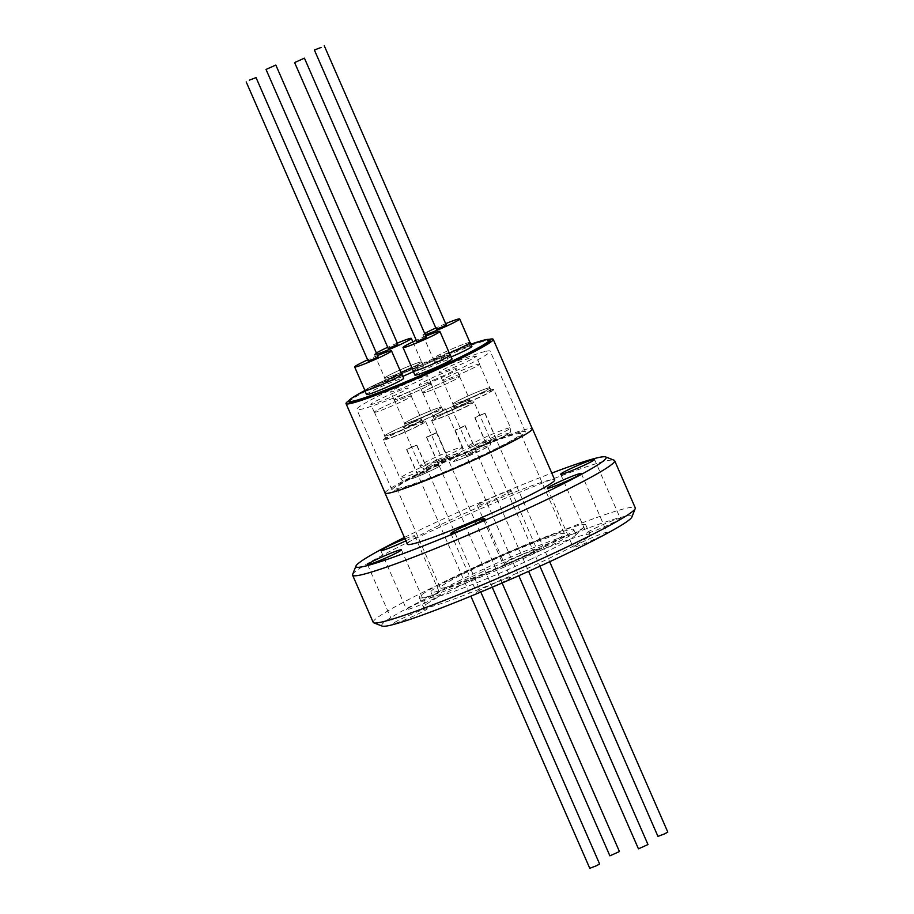 <?xml version="1.0" encoding="UTF-8"?>
<svg xmlns="http://www.w3.org/2000/svg" width="914" height="914" viewBox="0 0 914 914"><rect width="100%" height="100%" fill="white"/><g stroke="black" fill="none" stroke-linecap="round" stroke-linejoin="round"><path stroke-width="0.69" stroke-dasharray="4.57 3.43" d="M479.027 364.709A20.108 1.337 -23.6 0 0 479.45 364.172A20.108 1.337 -23.6 0 0 462.735 370.021A20.108 1.337 -23.6 0 0 443.016 379.733A20.108 1.337 -23.6 0 0 442.593 380.27A20.108 1.337 -23.6 0 0 459.308 374.42A20.108 1.337 -23.6 0 0 479.027 364.709M453.39 403.485A20.108 1.337 156.4 0 1 473.121 393.763A20.108 1.337 156.4 0 1 489.824 387.924A20.108 1.337 156.4 0 1 489.401 388.461A20.108 1.337 156.4 0 1 469.682 398.173A20.108 1.337 156.4 0 1 452.978 404.022A20.108 1.337 156.4 0 1 453.39 403.485M479.176 364.652A20.279 1.348 -23.6 0 0 479.599 364.103A20.279 1.348 -23.6 0 0 462.758 369.999A20.279 1.348 -23.6 0 0 442.867 379.801A20.279 1.348 -23.6 0 0 442.445 380.338A20.279 1.348 -23.6 0 0 459.285 374.443A20.279 1.348 -23.6 0 0 479.176 364.652M475.748 356.78A20.279 1.348 -23.6 0 0 476.171 356.243A20.279 1.348 -23.6 0 0 459.319 362.138A20.279 1.348 -23.6 0 0 439.428 371.929A20.279 1.348 -23.6 0 0 439.006 372.478A20.279 1.348 -23.6 0 0 455.858 366.583A20.279 1.348 -23.6 0 0 475.748 356.78M490.784 391.203A20.279 1.348 -23.6 0 0 491.206 390.666A20.279 1.348 -23.6 0 0 474.355 396.562A20.279 1.348 -23.6 0 0 454.464 406.353A20.279 1.348 -23.6 0 0 454.041 406.901A20.279 1.348 -23.6 0 0 470.893 401.006A20.279 1.348 -23.6 0 0 490.784 391.203M489.55 388.393A20.279 1.348 -23.6 0 0 489.973 387.856A20.279 1.348 -23.6 0 0 473.132 393.751A20.279 1.348 -23.6 0 0 453.241 403.542A20.279 1.348 -23.6 0 0 452.818 404.091A20.279 1.348 -23.6 0 0 469.67 398.196A20.279 1.348 -23.6 0 0 489.55 388.393M486.019 443.199L496.211 438.811L486.019 443.199M484.991 413.322L474.8 417.709L484.991 413.322M493.594 389.912A23.113 1.542 156.4 0 1 471.407 400.995A23.113 1.542 156.4 0 1 451.447 408.032A23.113 1.542 156.4 0 1 451.653 407.655A23.113 1.542 156.4 0 1 473.84 396.573A23.113 1.542 156.4 0 1 493.811 389.524A23.113 1.542 156.4 0 1 493.594 389.912M478.171 415.87L484.843 413.322L478.171 415.87M657.954 836.401L667.803 832.094M409.975 447.769L416.658 445.221L409.975 447.769M589.77 868.3L599.618 863.993M374.831 411.631A20.108 1.337 -23.6 0 0 374.409 412.168A20.108 1.337 -23.6 0 0 391.123 406.319A20.108 1.337 -23.6 0 0 410.843 396.607A20.108 1.337 -23.6 0 0 411.254 396.07A20.108 1.337 -23.6 0 0 394.551 401.92A20.108 1.337 -23.6 0 0 374.831 411.631M421.217 420.36A20.108 1.337 156.4 0 1 401.497 430.071A20.108 1.337 156.4 0 1 384.794 435.921A20.108 1.337 156.4 0 1 385.205 435.384A20.108 1.337 156.4 0 1 404.925 425.661A20.108 1.337 156.4 0 1 421.64 419.823A20.108 1.337 156.4 0 1 421.217 420.36M374.683 411.7A20.279 1.348 -23.6 0 0 374.26 412.237A20.279 1.348 -23.6 0 0 391.101 406.342A20.279 1.348 -23.6 0 0 410.992 396.55A20.279 1.348 -23.6 0 0 411.414 396.002A20.279 1.348 -23.6 0 0 394.574 401.897A20.279 1.348 -23.6 0 0 374.683 411.7M371.244 403.828A20.279 1.348 -23.6 0 0 370.821 404.376A20.279 1.348 -23.6 0 0 387.673 398.481A20.279 1.348 -23.6 0 0 407.553 388.678A20.279 1.348 -23.6 0 0 407.987 388.142A20.279 1.348 -23.6 0 0 391.135 394.037A20.279 1.348 -23.6 0 0 371.244 403.828M386.279 438.252A20.279 1.348 -23.6 0 0 385.857 438.8A20.279 1.348 -23.6 0 0 402.708 432.905A20.279 1.348 -23.6 0 0 422.599 423.102A20.279 1.348 -23.6 0 0 423.022 422.565A20.279 1.348 -23.6 0 0 406.17 428.46A20.279 1.348 -23.6 0 0 386.279 438.252M385.057 435.441A20.279 1.348 -23.6 0 0 384.634 435.989A20.279 1.348 -23.6 0 0 401.474 430.094A20.279 1.348 -23.6 0 0 421.365 420.291A20.279 1.348 -23.6 0 0 421.788 419.755A20.279 1.348 -23.6 0 0 404.948 425.65A20.279 1.348 -23.6 0 0 385.057 435.441M427.981 470.801L417.789 475.189L427.981 470.801M406.661 449.517L416.853 445.129L406.661 449.517M383.469 439.554A23.113 1.542 156.4 0 1 405.656 428.472A23.113 1.542 156.4 0 1 425.627 421.423A23.113 1.542 156.4 0 1 425.41 421.811A23.113 1.542 156.4 0 1 403.223 432.893A23.113 1.542 156.4 0 1 383.263 439.931A23.113 1.542 156.4 0 1 383.469 439.554M441.988 461.216L437.6 462.735L443.461 459.776L447.849 458.257L441.988 461.216M430.814 435.635L426.427 437.155L436.675 432.676L430.814 435.635M427.295 415.242A23.113 1.542 156.4 0 1 445.438 408.969A23.113 1.542 156.4 0 1 421.217 421.217A23.113 1.542 156.4 0 1 403.074 427.478A23.113 1.542 156.4 0 1 427.295 415.242M436.161 432.779L426.621 437.075L436.161 432.779M609.581 855.847L619.441 851.54M416.601 388.519A20.108 1.337 -23.6 0 0 394.231 399.715A20.108 1.337 -23.6 0 0 408.707 394.814A20.108 1.337 -23.6 0 0 431.077 383.617A20.108 1.337 -23.6 0 0 416.601 388.519A20.279 1.348 -23.6 0 0 394.071 399.784A20.279 1.348 -23.6 0 0 408.672 394.837A20.279 1.348 -23.6 0 0 431.237 383.549A20.279 1.348 -23.6 0 0 416.635 388.496M419.08 418.566A20.108 1.337 156.4 0 1 404.605 423.468A20.108 1.337 156.4 0 1 426.975 412.271A20.108 1.337 156.4 0 1 441.451 407.37A20.108 1.337 156.4 0 1 419.08 418.566M413.197 380.635A20.279 1.348 -23.6 0 0 390.632 391.923A20.279 1.348 -23.6 0 0 405.233 386.976A20.279 1.348 -23.6 0 0 427.798 375.688A20.279 1.348 -23.6 0 0 413.197 380.635M420.28 421.4A20.279 1.348 156.4 0 1 405.679 426.347A20.279 1.348 156.4 0 1 428.243 415.059A20.279 1.348 156.4 0 1 442.844 410.112A20.279 1.348 156.4 0 1 420.28 421.4M427.009 412.248A20.279 1.348 -23.6 0 0 404.445 423.536A20.279 1.348 -23.6 0 0 419.046 418.589A20.279 1.348 -23.6 0 0 441.611 407.301A20.279 1.348 -23.6 0 0 427.009 412.248M437.258 387.822A20.108 1.337 -23.6 0 0 459.628 376.625A20.108 1.337 -23.6 0 0 445.152 381.526A20.108 1.337 -23.6 0 0 422.782 392.723A20.108 1.337 -23.6 0 0 437.258 387.822A20.279 1.348 -23.6 0 0 459.788 376.557A20.279 1.348 -23.6 0 0 445.187 381.504A20.279 1.348 -23.6 0 0 422.622 392.792A20.279 1.348 -23.6 0 0 437.223 387.844M455.526 405.279A20.108 1.337 156.4 0 1 470.002 400.378A20.108 1.337 156.4 0 1 447.632 411.574A20.108 1.337 156.4 0 1 433.156 416.476A20.108 1.337 156.4 0 1 455.526 405.279M433.784 379.984A20.279 1.348 -23.6 0 0 456.349 368.696A20.279 1.348 -23.6 0 0 441.748 373.643A20.279 1.348 -23.6 0 0 419.183 384.931A20.279 1.348 -23.6 0 0 433.784 379.984M448.831 414.408A20.279 1.348 -23.6 0 0 471.384 403.12A20.279 1.348 -23.6 0 0 456.794 408.067A20.279 1.348 -23.6 0 0 434.23 419.355A20.279 1.348 -23.6 0 0 448.831 414.408M447.597 411.597A20.279 1.348 -23.6 0 0 470.162 400.309A20.279 1.348 -23.6 0 0 455.56 405.256A20.279 1.348 -23.6 0 0 432.996 416.544A20.279 1.348 -23.6 0 0 447.597 411.597M472.012 452.784L476.4 451.265L470.539 454.224L466.151 455.743L472.012 452.784M459.365 428.655L465.226 425.684L454.978 430.163L459.365 428.655M449.768 414.225A23.113 1.542 156.4 0 1 431.625 420.486A23.113 1.542 156.4 0 1 455.846 408.25A23.113 1.542 156.4 0 1 473.989 401.977A23.113 1.542 156.4 0 1 449.768 414.225M464.712 425.787L455.172 430.083L464.712 425.787M638.132 848.855L647.98 844.547M485.037 351.513A72.789 4.856 -23.6 0 0 409.403 381.252A72.789 4.856 -23.6 0 0 356.791 409.449A72.789 4.856 -23.6 0 0 361.944 409.106A72.789 4.856 -23.6 0 0 437.589 379.356A72.789 4.856 -23.6 0 0 490.19 351.17A72.789 4.856 -23.6 0 0 485.037 351.513M520.26 432.116A72.789 4.856 -23.6 0 0 444.615 461.856A72.789 4.856 -23.6 0 0 392.015 490.053A72.789 4.856 -23.6 0 0 397.156 489.71A72.789 4.856 -23.6 0 0 472.801 459.971A72.789 4.856 -23.6 0 0 525.401 431.774A72.789 4.856 -23.6 0 0 520.26 432.116M385.114 493.069A80.306 5.358 156.4 0 1 443.153 461.958A80.306 5.358 156.4 0 1 526.624 429.146A80.306 5.358 156.4 0 1 532.302 428.757M488.944 339.368A80.306 5.358 -23.6 0 0 487.539 339.688A80.306 5.358 -23.6 0 0 415.55 367.394A80.306 5.358 -23.6 0 0 348.988 400.515M349.182 402.24A76.867 5.13 156.4 0 1 404.742 372.455A76.867 5.13 156.4 0 1 484.637 341.048A76.867 5.13 156.4 0 1 490.075 340.682M470.904 344.201A76.867 5.13 -23.6 0 0 364.8 390.564M451.196 356.906A20.279 1.348 156.4 0 1 434.71 362.641A20.279 1.348 156.4 0 1 435.133 362.104A20.279 1.348 156.4 0 1 455.023 352.301A20.279 1.348 156.4 0 1 471.875 346.406M469.922 342.384A20.279 1.348 -23.6 0 0 452.099 348.897A20.279 1.348 -23.6 0 0 433.419 358.174A20.279 1.348 -23.6 0 0 432.996 358.711A20.279 1.348 -23.6 0 0 449.322 353.044A20.108 1.337 156.4 0 1 433.156 358.642A20.108 1.337 156.4 0 1 433.567 358.105A20.108 1.337 156.4 0 1 453.287 348.394A20.108 1.337 156.4 0 1 470.002 342.544M366.525 394.54A20.279 1.348 156.4 0 1 366.948 394.003A20.279 1.348 156.4 0 1 386.839 384.2A20.279 1.348 156.4 0 1 403.691 378.305M401.737 374.283A20.279 1.348 -23.6 0 0 383.914 380.795A20.279 1.348 -23.6 0 0 365.234 390.072A20.279 1.348 -23.6 0 0 364.892 390.381M402.834 376.351A20.279 1.348 156.4 0 1 400.938 377.139A20.279 1.348 156.4 0 1 386.348 382.086A20.279 1.348 156.4 0 1 408.901 370.798A20.279 1.348 156.4 0 1 423.502 365.851A20.279 1.348 156.4 0 1 413.368 371.621M407.187 366.868A20.279 1.348 -23.6 0 0 384.623 378.156A20.279 1.348 -23.6 0 0 399.224 373.209A20.108 1.337 156.4 0 1 384.783 378.088A20.108 1.337 156.4 0 1 407.153 366.891A20.108 1.337 156.4 0 1 421.628 361.99A20.108 1.337 156.4 0 1 411.803 367.599A20.279 1.348 -23.6 0 0 421.788 361.921A20.279 1.348 -23.6 0 0 407.187 366.868M414.887 375.094A20.279 1.348 156.4 0 1 437.452 363.806A20.279 1.348 156.4 0 1 452.053 358.859M450.111 354.838A20.279 1.348 -23.6 0 0 435.738 359.876A20.279 1.348 -23.6 0 0 413.265 370.935M445.678 323.67A20.108 1.337 -23.6 0 0 435.818 327.966M424.736 333.541A20.108 1.337 -23.6 0 0 423.262 334.513A20.108 1.337 -23.6 0 0 422.839 335.05A20.108 1.337 -23.6 0 0 425.238 334.695M364.96 390.541A20.108 1.337 156.4 0 1 365.383 390.004A20.108 1.337 156.4 0 1 385.102 380.293A20.108 1.337 156.4 0 1 401.817 374.443M397.304 343.116A20.108 1.337 -23.6 0 0 396.847 343.298A20.108 1.337 -23.6 0 0 387.456 347.411M376.362 352.987A20.108 1.337 -23.6 0 0 374.477 354.495A20.108 1.337 -23.6 0 0 376.865 354.141M425.855 336.124A20.108 1.337 -23.6 0 0 425.398 336.306A20.108 1.337 -23.6 0 0 416.007 340.419M413.334 371.095A20.108 1.337 156.4 0 1 435.704 359.899A20.108 1.337 156.4 0 1 450.179 354.998M446.192 324.847L436.344 329.154M368.159 361.053L378.008 356.746M387.97 348.6L397.83 344.292M426.37 337.3L416.521 341.608M605.731 532.531A18.497 1.234 156.4 0 1 607.045 532.451A18.497 1.234 156.4 0 1 593.677 539.614A18.497 1.234 156.4 0 1 574.46 547.166A18.497 1.234 156.4 0 1 573.147 547.258A18.497 1.234 156.4 0 1 586.514 540.094A18.497 1.234 156.4 0 1 605.731 532.531M509.178 577.705A18.497 1.234 156.4 0 1 510.492 577.614A18.497 1.234 156.4 0 1 497.125 584.777A18.497 1.234 156.4 0 1 477.908 592.329A18.497 1.234 156.4 0 1 476.594 592.421A18.497 1.234 156.4 0 1 489.961 585.257A18.497 1.234 156.4 0 1 509.178 577.705M425.901 608.861A18.497 1.234 156.4 0 1 427.204 608.77A18.497 1.234 156.4 0 1 413.836 615.933A18.497 1.234 156.4 0 1 394.62 623.497A18.497 1.234 156.4 0 1 393.317 623.577A18.497 1.234 156.4 0 1 406.673 616.413A18.497 1.234 156.4 0 1 425.901 608.861M439.166 594.854A18.497 1.234 156.4 0 1 440.468 594.763A18.497 1.234 156.4 0 1 427.101 601.926A18.497 1.234 156.4 0 1 407.884 609.478A18.497 1.234 156.4 0 1 406.581 609.569A18.497 1.234 156.4 0 1 419.937 602.406A18.497 1.234 156.4 0 1 439.166 594.854M404.993 538.826A18.497 1.234 156.4 0 1 413.391 535.867A18.497 1.234 156.4 0 1 414.705 535.787A18.497 1.234 156.4 0 1 405.873 540.837M535.707 549.68A18.497 1.234 156.4 0 1 537.021 549.6A18.497 1.234 156.4 0 1 523.653 556.752A18.497 1.234 156.4 0 1 504.437 564.315A18.497 1.234 156.4 0 1 503.123 564.395A18.497 1.234 156.4 0 1 516.49 557.243A18.497 1.234 156.4 0 1 535.707 549.68M509.943 490.704A18.497 1.234 156.4 0 1 511.246 490.612A18.497 1.234 156.4 0 1 497.89 497.776A18.497 1.234 156.4 0 1 478.673 505.328A18.497 1.234 156.4 0 1 477.359 505.419A18.497 1.234 156.4 0 1 490.727 498.256A18.497 1.234 156.4 0 1 509.943 490.704M618.995 518.524A18.497 1.234 156.4 0 1 620.309 518.432A18.497 1.234 156.4 0 1 606.942 525.596A18.497 1.234 156.4 0 1 587.725 533.159A18.497 1.234 156.4 0 1 586.411 533.239A18.497 1.234 156.4 0 1 599.778 526.076A18.497 1.234 156.4 0 1 618.995 518.524M478.365 566.657A67.727 4.524 156.4 0 1 564.406 533.673A67.727 4.524 156.4 0 1 526.327 554.912A67.727 4.524 156.4 0 1 440.274 587.896A67.727 4.524 156.4 0 1 478.365 566.657M434.733 466.78A67.727 4.524 156.4 0 1 520.774 433.796A67.727 4.524 156.4 0 1 482.695 455.035A67.727 4.524 156.4 0 1 396.642 488.03A67.727 4.524 156.4 0 1 434.733 466.78M385 492.806A80.421 5.37 156.4 0 1 430.231 467.888A80.421 5.37 156.4 0 1 532.188 428.506M407.347 544.218A80.421 5.37 156.4 0 1 452.567 519.003A80.421 5.37 156.4 0 1 554.729 479.827M404.399 537.478A136.54 9.117 156.4 0 1 432.699 523.871A136.54 9.117 156.4 0 1 551.782 473.086M352.621 574.46A142.995 9.54 156.4 0 1 432.985 530.326A142.995 9.54 156.4 0 1 614.105 460.222M373.198 622.354A142.995 9.54 156.4 0 1 453.607 577.511A142.995 9.54 156.4 0 1 635.264 507.864M382.212 626.113A136.54 9.117 156.4 0 1 458.462 582.846A136.54 9.117 156.4 0 1 631.894 517.027M474.64 578.882A90.852 6.067 156.4 0 1 590.056 534.633A90.852 6.067 156.4 0 1 538.974 563.127A90.852 6.067 156.4 0 1 423.559 607.376A90.852 6.067 156.4 0 1 474.64 578.882M470.367 569.091A90.852 6.067 156.4 0 1 585.783 524.842A90.852 6.067 156.4 0 1 584.8 526.475A90.852 6.067 156.4 0 1 534.69 553.336A90.852 6.067 156.4 0 1 421.148 597.985A90.852 6.067 156.4 0 1 419.275 597.585A90.852 6.067 156.4 0 1 470.367 569.091M532.005 558.74A77.941 5.198 156.4 0 1 434.573 597.048A77.941 5.198 156.4 0 1 432.973 596.705A77.941 5.198 156.4 0 1 476.811 572.267A77.941 5.198 156.4 0 1 575.831 534.302A77.941 5.198 156.4 0 1 574.997 535.707A77.941 5.198 156.4 0 1 532.005 558.74M474.743 567.548A77.941 5.198 156.4 0 1 573.764 529.583A77.941 5.198 156.4 0 1 529.937 554.021A77.941 5.198 156.4 0 1 430.917 591.986A77.941 5.198 156.4 0 1 474.743 567.548M377.493 355.569A20.108 1.337 -23.6 0 0 367.634 359.865M400.949 372.478A20.108 1.337 156.4 0 1 399.258 373.186A20.279 1.348 -23.6 0 0 400.96 372.489M468.402 445.986A23.113 1.542 -23.6 0 0 468.197 446.375A23.113 1.542 -23.6 0 0 488.156 439.326A23.113 1.542 -23.6 0 0 510.343 428.243A23.113 1.542 -23.6 0 0 510.56 427.866A23.113 1.542 -23.6 0 0 490.589 434.915A23.113 1.542 -23.6 0 0 468.402 445.986M508.161 433.83A18.817 1.257 156.4 0 1 488.613 443.484A18.817 1.257 156.4 0 1 474.023 448.271A18.817 1.257 156.4 0 1 493.571 438.617A18.817 1.257 156.4 0 1 508.161 433.83M442.159 460.142A23.113 1.542 -23.6 0 0 442.376 459.765A23.113 1.542 -23.6 0 0 422.405 466.814A23.113 1.542 -23.6 0 0 400.218 477.885A23.113 1.542 -23.6 0 0 400.012 478.273A23.113 1.542 -23.6 0 0 419.972 471.224A23.113 1.542 -23.6 0 0 442.159 460.142M405.839 480.17A18.817 1.257 156.4 0 1 425.387 470.516A18.817 1.257 156.4 0 1 439.977 465.729A18.817 1.257 156.4 0 1 420.429 475.383A18.817 1.257 156.4 0 1 405.839 480.17M437.966 459.548A23.113 1.542 -23.6 0 0 462.187 447.312A23.113 1.542 -23.6 0 0 444.044 453.573A23.113 1.542 -23.6 0 0 419.823 465.82A23.113 1.542 -23.6 0 0 437.966 459.548M445.198 458.063A18.817 1.257 156.4 0 1 459.799 453.275A18.817 1.257 156.4 0 1 440.251 462.93A18.817 1.257 156.4 0 1 425.65 467.717A18.817 1.257 156.4 0 1 445.198 458.063M472.595 446.58A23.113 1.542 -23.6 0 0 448.374 458.828A23.113 1.542 -23.6 0 0 466.517 452.556A23.113 1.542 -23.6 0 0 490.738 440.32A23.113 1.542 -23.6 0 0 472.595 446.58M468.802 455.937A18.817 1.257 156.4 0 1 454.201 460.725A18.817 1.257 156.4 0 1 473.749 451.07A18.817 1.257 156.4 0 1 488.35 446.283A18.817 1.257 156.4 0 1 468.802 455.937M479.45 364.172L489.824 387.924M479.599 364.103L476.171 356.243M491.206 390.666L489.973 387.856M485.037 413.231L496.211 438.811M451.447 408.032L468.197 446.375C471.396 449.185 473.155 450.042 473.498 448.945L485.231 444.901C496.508 440.365 504.585 436.389 509.464 432.962C510.389 432.939 510.755 431.237 510.56 427.866L493.811 389.524M474.994 417.629L539.911 566.212M416.658 445.221L480.798 592.032M374.409 412.168L384.794 435.921M374.26 412.237L370.821 404.376M385.857 438.8L384.634 435.989M406.604 449.608L417.789 475.189M425.627 421.423L442.376 459.765C442.57 463.135 442.205 464.838 441.268 464.86C441.942 465.317 429.626 471.75 416.807 476.891L404.331 480.935C403.794 481.587 402.354 480.695 400.012 478.273L383.263 439.931M426.427 437.155L437.6 462.735M445.438 408.969L462.187 447.312C462.118 454.498 461.33 451.39 458.485 454.258L440.205 462.952L427.375 467.842C425.204 469.499 422.691 468.825 419.823 465.82L403.074 427.478M436.481 432.768L502.106 582.983M394.231 399.715L404.605 423.468M394.071 399.784L390.632 391.923M405.679 426.347L404.445 423.536M459.628 376.625L470.002 400.378M459.788 376.557L456.349 368.696M471.384 403.12L470.162 400.309M465.226 425.684L476.4 451.265M431.625 420.486L448.374 458.828C450.751 461.262 452.19 462.141 452.681 461.49C454.841 460.805 450.019 463.501 468.756 455.96L487.025 447.266C489.881 444.398 490.669 447.506 490.738 440.32L473.989 401.977M455.172 430.083L518.798 575.694M392.015 490.053L356.791 409.449M386.348 382.086L384.623 378.156M374.477 354.495L384.783 378.088M581.27 473.463L607.045 532.451M484.717 518.638L510.492 577.614M401.44 549.794L427.204 608.77M414.705 535.787L440.468 594.763M511.246 490.612L537.021 549.6M594.534 459.456L620.309 518.432M520.774 433.796L564.406 533.673M585.783 524.842L590.056 534.633M434.573 597.048L421.148 597.985M573.764 529.583L575.831 534.302M430.917 591.986L432.973 596.705M574.997 535.707L584.8 526.475M419.275 597.585L423.559 607.376M396.642 488.03L440.274 587.896M560.648 474.263L586.411 533.239M477.359 505.419L503.123 564.395M380.807 550.594L406.581 609.569M367.542 564.601L393.317 623.577M450.831 533.445L476.594 592.421M547.383 488.27L573.147 547.258M412.854 341.893L421.628 361.99M422.839 335.05L433.156 358.642M423.502 365.851L421.788 361.921M434.71 362.641L432.996 358.711M525.401 431.774L490.19 351.17M465.032 425.775L528.612 571.319M454.978 430.163L466.151 455.743M434.23 419.355L432.996 416.544M422.622 392.792L419.183 384.931M422.782 392.723L433.156 416.476M442.844 410.112L441.611 407.301M431.237 383.549L427.798 375.688M431.077 383.617L441.451 407.37M426.621 437.075L492.223 587.222M436.675 432.676L447.849 458.257M416.853 445.129L428.026 470.71M423.022 422.565L421.788 419.755M411.414 396.002L407.987 388.142M411.254 396.07L421.64 419.823M406.81 449.528L470.87 596.145M484.843 413.322L549.68 561.722M474.8 417.709L485.974 443.29M454.041 406.901L452.818 404.091M442.445 380.338L439.006 372.478M442.593 380.27L452.978 404.022"/><path stroke-width="1.37" d="M549.68 561.722L667.803 832.094L664.627 833.854L657.954 836.401L539.911 566.212M480.798 592.032L599.618 863.993L596.442 865.752L589.77 868.3L470.87 596.145M502.106 582.983L619.441 851.54L609.901 855.835L492.223 587.222M528.612 571.319L647.98 844.547L638.452 848.843L518.798 575.694M493.217 339.311L532.302 428.757A80.306 5.358 156.4 0 1 474.263 459.868A80.306 5.358 156.4 0 1 390.792 492.68A80.306 5.358 156.4 0 1 385.114 493.069L346.029 403.611A80.306 5.358 -23.6 0 0 351.719 403.234A80.306 5.358 -23.6 0 0 435.178 370.421A80.306 5.358 -23.6 0 0 493.217 339.311A80.306 5.358 -23.6 0 0 488.944 339.368M489.641 339.7L490.075 340.682A76.867 5.13 156.4 0 1 434.516 370.456A76.867 5.13 156.4 0 1 354.621 401.874A76.867 5.13 156.4 0 1 349.182 402.24L348.76 401.257A76.867 5.13 -23.6 0 0 354.198 400.892A76.867 5.13 -23.6 0 0 434.081 369.473A76.867 5.13 -23.6 0 0 489.641 339.7A76.867 5.13 -23.6 0 0 484.203 340.065A76.867 5.13 -23.6 0 0 470.904 344.201M364.8 390.564A76.867 5.13 -23.6 0 0 348.76 401.257M425.238 334.695A20.108 1.337 -23.6 0 0 444.021 327.258A20.108 1.337 -23.6 0 0 459.274 319.489A20.108 1.337 -23.6 0 0 459.685 318.952L470.002 342.544A20.108 1.337 156.4 0 1 469.579 343.081A20.108 1.337 156.4 0 1 449.322 353.033A20.279 1.348 -23.6 0 0 469.727 343.024A20.279 1.348 -23.6 0 0 470.15 342.476L471.875 346.406A20.279 1.348 156.4 0 1 471.453 346.954A20.279 1.348 156.4 0 1 451.196 356.906M401.966 374.374L403.691 378.305A20.279 1.348 156.4 0 1 403.268 378.853A20.279 1.348 156.4 0 1 383.377 388.644A20.279 1.348 156.4 0 1 366.525 394.54L364.812 390.609A20.279 1.348 -23.6 0 0 381.652 384.714A20.279 1.348 -23.6 0 0 401.543 374.923A20.279 1.348 -23.6 0 0 401.966 374.374A20.279 1.348 -23.6 0 0 401.737 374.283M450.339 354.929L452.053 358.859A20.279 1.348 156.4 0 1 429.489 370.159A20.279 1.348 156.4 0 1 414.887 375.094L413.174 371.164A20.279 1.348 -23.6 0 0 427.775 366.217A20.279 1.348 -23.6 0 0 450.339 354.929A20.279 1.348 -23.6 0 0 450.111 354.838M459.685 318.952A20.108 1.337 -23.6 0 0 445.678 323.67M435.818 327.966A20.108 1.337 -23.6 0 0 424.736 333.541M367.634 359.865A20.108 1.337 -23.6 0 0 355.078 366.411A20.108 1.337 -23.6 0 0 354.655 366.948A20.108 1.337 -23.6 0 0 371.358 361.11A20.108 1.337 -23.6 0 0 391.089 351.387A20.108 1.337 -23.6 0 0 391.5 350.85A20.108 1.337 -23.6 0 0 377.493 355.569M391.5 350.85L401.817 374.443A20.108 1.337 156.4 0 1 401.395 374.98A20.108 1.337 156.4 0 1 381.675 384.703A20.108 1.337 156.4 0 1 364.96 390.541L354.655 366.948M387.456 347.411A20.108 1.337 -23.6 0 0 376.362 352.987M376.865 354.141A20.108 1.337 -23.6 0 0 388.953 349.594A20.108 1.337 -23.6 0 0 411.323 338.397A20.108 1.337 -23.6 0 0 397.304 343.116M416.007 340.419A20.108 1.337 -23.6 0 0 403.028 347.503A20.108 1.337 -23.6 0 0 417.504 342.601A20.108 1.337 -23.6 0 0 439.874 331.405A20.108 1.337 -23.6 0 0 425.855 336.124M439.874 331.405L450.179 354.998A20.108 1.337 156.4 0 1 427.809 366.194A20.108 1.337 156.4 0 1 413.334 371.095L403.028 347.503M321.065 47.459L314.382 50.007L321.065 47.459M314.382 50.007L436.344 329.154L443.016 326.606L446.192 324.847L324.23 45.7M249.373 80.146L256.046 77.599L249.373 80.146M256.046 77.599L378.008 356.746L374.831 358.505L368.159 361.053L246.197 81.906M275.548 65.157L266.02 69.453L275.548 65.157M275.868 65.145L397.83 344.292L388.29 348.588L266.02 69.453M294.879 62.449L304.419 58.153L294.879 62.449M294.559 62.46L416.841 341.596L426.37 337.3L304.419 58.153M579.967 473.555A18.497 1.234 156.4 0 1 581.27 473.463A18.497 1.234 156.4 0 1 567.902 480.627A18.497 1.234 156.4 0 1 548.686 488.19A18.497 1.234 156.4 0 1 547.383 488.27A18.497 1.234 156.4 0 1 560.75 481.107A18.497 1.234 156.4 0 1 579.967 473.555M483.415 518.718A18.497 1.234 156.4 0 1 484.717 518.638A18.497 1.234 156.4 0 1 471.361 525.801A18.497 1.234 156.4 0 1 452.144 533.353A18.497 1.234 156.4 0 1 450.831 533.445A18.497 1.234 156.4 0 1 464.198 526.281A18.497 1.234 156.4 0 1 483.415 518.718M400.126 549.885A18.497 1.234 156.4 0 1 401.44 549.794A18.497 1.234 156.4 0 1 388.073 556.957A18.497 1.234 156.4 0 1 368.856 564.509A18.497 1.234 156.4 0 1 367.542 564.601A18.497 1.234 156.4 0 1 380.909 557.437A18.497 1.234 156.4 0 1 400.126 549.885M405.873 540.837A18.497 1.234 156.4 0 1 382.121 550.502A18.497 1.234 156.4 0 1 380.807 550.594A18.497 1.234 156.4 0 1 404.993 538.826M593.232 459.548A18.497 1.234 156.4 0 1 594.534 459.456A18.497 1.234 156.4 0 1 581.167 466.62A18.497 1.234 156.4 0 1 561.95 474.172A18.497 1.234 156.4 0 1 560.648 474.263A18.497 1.234 156.4 0 1 574.015 467.1A18.497 1.234 156.4 0 1 593.232 459.548M532.188 428.506A80.421 5.37 156.4 0 1 532.405 428.712A80.421 5.37 156.4 0 1 487.185 453.938A80.421 5.37 156.4 0 1 385.023 493.103A80.421 5.37 156.4 0 1 385 492.806M532.405 428.712L554.729 479.827A80.421 5.37 156.4 0 1 509.509 505.054A80.421 5.37 156.4 0 1 407.347 544.218L385.023 493.103M551.782 473.086A136.54 9.117 156.4 0 1 605.639 456.931A136.54 9.117 156.4 0 1 529.389 500.187A136.54 9.117 156.4 0 1 355.957 566.006A136.54 9.117 156.4 0 1 404.399 537.478M605.639 456.931L614.105 460.222A142.995 9.54 156.4 0 1 614.654 460.679A142.995 9.54 156.4 0 1 534.244 505.522A142.995 9.54 156.4 0 1 352.587 575.169A142.995 9.54 156.4 0 1 352.621 574.46L355.957 566.006M614.654 460.679L635.264 507.864A142.995 9.54 156.4 0 1 635.23 508.572A142.995 9.54 156.4 0 1 554.855 552.707A142.995 9.54 156.4 0 1 373.746 622.811A142.995 9.54 156.4 0 1 373.198 622.354L352.587 575.169M635.23 508.572L631.894 517.027A136.54 9.117 156.4 0 1 555.152 559.174A136.54 9.117 156.4 0 1 382.212 626.113L373.746 622.811M400.96 372.489A20.279 1.348 -23.6 0 0 411.814 367.611A20.108 1.337 156.4 0 1 400.949 372.478M413.368 371.621A20.279 1.348 156.4 0 1 402.834 376.351M348.988 400.515A80.306 5.358 -23.6 0 0 346.029 403.611M411.323 338.397L412.854 341.893"/></g></svg>
